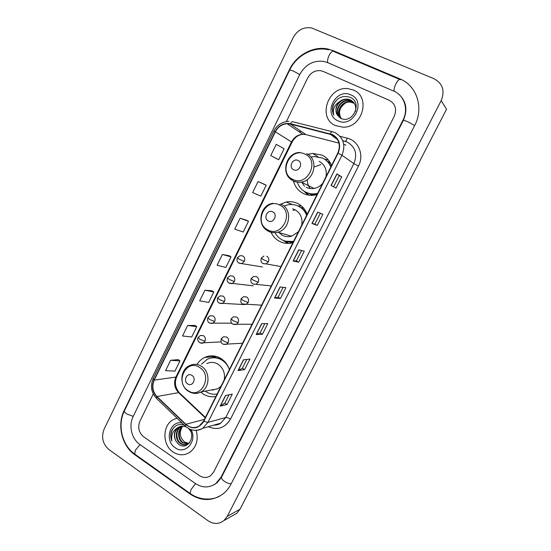 <?xml version="1.0" encoding="UTF-8"?>
<svg xmlns="http://www.w3.org/2000/svg" width="551" height="551" viewBox="0 0 551 551"><rect width="100%" height="100%" fill="white"/><g stroke="black" fill="none" stroke-linecap="round" stroke-linejoin="round"><path stroke-width="0.83" d="M201.459 364.177L207.362 359.238C212.28 357.007 217.135 357.303 221.943 360.113C225.387 362.31 227.866 365.465 229.381 369.556C227.728 364.721 224.891 361.036 220.889 358.481C215.531 355.34 210.11 355.009 204.628 357.475C201.473 359.018 198.918 361.36 196.969 364.493M200.791 392.112L203.202 393.965C207.19 396.486 211.426 397.319 215.909 396.465M307.176 214.229C305.364 209.47 302.306 205.957 298.008 203.677C294.275 201.811 290.336 201.253 286.183 202.01L279.212 204.82M271.044 232.302C272.869 236.234 275.624 239.21 279.295 241.242C283.572 243.48 288.104 243.976 292.898 242.743M301.349 205.888L297.829 205.909M286.059 241.428L287.953 242.943M331.564 165.548C329.698 160.809 326.571 157.345 322.183 155.162L312.713 153.405L307.906 154.376M293.428 181.052C294.964 186.644 298.201 190.756 303.14 193.387C306.866 195.233 310.84 195.784 315.076 195.026L317.032 194.565M328.244 159.873L324.697 159.26M306.631 192.719L308.904 195.185M311.956 195.357L310.447 194.241M327.508 161.484L330.035 162.38M291.334 242.915L290.026 242.24M300.936 207.569L303.505 207.989M353.315 90.033L348.232 88.697C328.072 85.667 317.052 118.148 335.593 125.614L342.956 127.178C362.441 128.059 371.229 96.756 353.315 90.033L348.232 88.697C328.072 85.667 317.052 118.148 335.593 125.614L342.956 127.178C362.441 128.059 371.229 96.756 353.315 90.033M177.023 418.168L173.207 419.676C162.256 425.338 162.146 445.022 173.062 451.985C178.627 455.56 184.151 455.711 189.634 452.44C196.493 447.109 198.677 439.753 196.17 430.379C198.677 439.753 196.493 447.109 189.634 452.44C184.151 455.711 178.627 455.56 173.062 451.985C162.146 445.022 162.256 425.338 173.207 419.676L177.023 418.168M332.391 134.919C339.12 139.01 340.924 145.051 337.818 153.054L203.533 421.171L199.304 425.937C194.599 428.547 190.116 427.996 185.845 424.284L156.98 396.527C152.648 391.72 151.732 386.251 154.225 380.121L275.342 131.806C278 126.833 281.947 124.14 287.174 123.713L290.425 124.058L332.391 134.919M332.549 134.602L290.529 123.734C283.875 122.618 278.716 125.263 275.066 131.668L153.977 379.956C151.422 386.237 152.365 391.844 156.801 396.775L185.666 424.532C192.754 429.808 198.794 428.747 203.794 421.343L338.114 153.192C341.296 144.989 339.444 138.797 332.549 134.602M229.002 394.792L224.822 403.098L220.18 406.149L227.046 404.51L232.295 394.096L225.511 395.528L220.18 406.149M224.829 403.077L227.046 404.51M246.786 359.445L242.35 368.247L238.046 370.589L244.616 369.625L249.934 359.073L243.452 359.831L238.046 370.589M242.364 368.226L244.616 369.625M264.811 323.623L260.12 332.935L256.153 334.553L262.421 334.285L267.807 323.595L261.635 323.651L256.153 334.553M260.127 332.921L262.421 334.285M331.103 185.425L336.041 188.125L341.723 176.843L336.888 173.909L331.103 185.425M333.644 186.81L339.264 175.638L336.888 173.909M339.264 175.638L341.723 176.843M317.266 225.4L314.855 224.154L311.976 223.479L317.266 225.4L322.872 214.27L317.686 212.114L311.976 223.479M298.738 262.18L296.369 260.892L293.118 261.009L298.738 262.18L304.269 251.201L298.752 249.803L293.118 261.009M280.459 298.477L278.131 297.147L274.508 298.029L280.459 298.477L285.914 287.636L280.066 286.975L274.508 298.029M199.455 475.644C203.271 478.075 206.983 478.096 210.585 475.713L213.657 472.042L394.213 116.357C397.051 109.153 395.363 103.774 389.144 100.22L323.079 71.382L320.503 70.652C314.931 70.239 310.661 72.684 307.692 77.98L286.41 121.523L307.692 77.98C310.661 72.684 314.931 70.239 320.503 70.652L323.079 71.382L389.144 100.22C395.363 103.774 397.051 109.153 394.213 116.357L213.657 472.042L210.585 475.713C206.983 478.096 203.271 478.075 199.455 475.644L143.666 436.791L199.455 475.644M153.247 393.931L139.899 421.233C137.543 427.431 138.797 432.618 143.666 436.791C138.797 432.618 137.543 427.431 139.899 421.233L153.247 393.931M194.964 325.441L187.65 325.489L182.519 335.986L191.707 336.992L196.769 326.681L194.909 325.4M178.2 359.624L170.617 360.313L165.555 370.678L174.97 371.098L179.97 360.912L178.145 359.583M246.559 220.214L240.091 218.244L234.754 229.161L243.232 232.019L248.494 221.302L246.504 220.186M264.211 184.227L258.04 181.548L252.633 192.609L260.85 196.115L266.188 185.253L264.149 184.192M276.698 158.75L270.748 155.561L278.71 159.735L284.109 148.729L276.23 144.348L270.748 155.561M211.942 290.818L204.903 290.212L199.703 300.846L208.664 302.451L213.788 292.002L211.887 290.776M222.384 254.466L217.115 265.238L225.834 267.462L231.027 256.883L229.085 255.712L222.384 254.466L231.027 256.883M278.124 297.161L283.076 287.319M296.362 260.899L301.59 250.519M314.855 224.154L320.351 213.223M240.091 218.244L248.494 221.302M258.04 181.548L266.188 185.253M278.71 159.735L276.643 158.722M204.903 290.212L213.788 292.002M187.65 325.489L196.769 326.681M170.617 360.313L179.97 360.912M139.878 444.512L195.453 483.558C202.437 488.034 209.215 488.041 215.785 483.564L221.075 477.152L402.939 120.235C408.78 109.318 404.31 95.344 393.751 91.101L327.425 62.532L323.341 61.319C313.099 60.348 305.247 64.736 299.785 74.475L133.135 416.577C128.466 425.716 131.613 438.947 139.878 444.512M208.051 520.764C213.65 524.394 218.961 524.311 223.981 520.516L227.26 516.349L441.172 100.626C445.091 90.784 442.722 83.49 434.057 78.738L311.604 27.956C303.697 26.689 297.54 29.919 293.139 37.661L104.132 429.133C101.088 437.225 102.686 444.03 108.926 449.54L208.051 520.764M232.825 515.543L236.84 513.277L240.016 509.248L446.551 109.229L441.172 100.626M190.143 494.068C201.487 501.424 212.479 501.341 223.127 493.827C226.392 491.223 229.037 487.959 231.062 484.033L414.696 125.449C424.112 107.968 416.832 85.55 399.916 78.903L333.245 50.685L327.907 49.025C313.216 45.747 296.238 55.121 289.351 69.846L124.202 410.426C116.846 424.911 121.757 445.828 134.843 454.768L190.143 494.068L190.687 493.827M214.332 484.556L214.862 484.377M341.296 118.768C337.915 112.59 339.416 107.28 345.787 102.837M340.738 118.245C335.029 112.48 341.503 100.599 350.222 101.797L354.169 103.12M340.904 118.334C335.518 112.466 341.999 100.95 350.567 102.128L354.3 103.326M340.566 118.155C332.983 113.251 339.168 99.118 348.831 100.461L351.8 101.26L353.59 102.348M340.222 117.893C333.624 112.459 340.015 99.531 349.182 100.799L353.742 102.534M337.598 115.338L340.793 118.272C352.537 124.581 362.93 102.734 350.498 97.458C342.736 94.896 336.916 97.548 333.038 105.406C332.019 108.871 332.274 112.108 333.796 115.118C332.391 109.367 334.45 104.773 339.981 101.343C335.552 105.702 334.753 110.365 337.598 115.338C332.838 109.236 339.423 98.312 347.777 99.449L350.753 100.248L353.101 101.811M339.981 101.343C342.15 99.662 344.63 98.925 347.419 99.111L350.402 99.91C354.885 102.438 356.538 106.364 355.367 111.688M350.897 94.875C335.69 87.457 322.369 114.429 337.977 120.821C353.095 128.61 366.87 101.177 350.897 94.875M333.796 115.118C331.275 109.036 332.735 103.56 338.183 98.698M293.593 169.722C298.883 172.642 303.691 162.951 298.146 160.513C292.843 157.641 288.09 167.277 293.593 169.722M306.177 187.292C308.622 188.497 311.239 188.876 314.015 188.428C317.355 187.822 320.2 186.183 322.562 183.511M325.992 176.664C327.094 169.687 324.801 164.577 319.112 161.326M297.63 183.104C299.234 187.168 301.92 190.185 305.681 192.147C308.966 193.78 312.479 194.269 316.212 193.628L317.658 193.305M330.855 166.953C329.167 162.924 326.44 159.969 322.659 158.096L314.104 156.525L310.943 157.069M306.349 192.464C309.593 194.035 313.044 194.503 316.715 193.869L317.452 193.725M331.048 166.581C329.588 163.42 327.418 160.947 324.553 159.17M330.304 162.841L327.659 161.629M310.833 194.338L312.265 195.219M320.799 164.611L314.132 167.008M307.293 179.536C307.258 182.946 308.229 185.935 310.213 188.518M301.879 182.367L304.496 186.272M308.14 195.061L303.815 191.045M268.282 220.917C273.454 223.954 278.172 214.442 272.752 211.873C267.566 208.884 262.91 218.341 268.282 220.917M278.778 232.467L282.284 235.249C285.204 236.772 288.304 237.095 291.562 236.227L298.339 231.881M301.707 225.159C302.795 218.244 300.564 213.106 294.992 209.738L292.595 208.801M275.314 233.245C276.946 236.069 279.157 238.239 281.947 239.761C285.625 241.689 289.537 242.165 293.676 241.193M306.645 215.296C304.999 211.253 302.327 208.25 298.628 206.294C295.267 204.607 291.72 204.111 287.98 204.814L284.812 205.757M285.645 241.2L293.518 241.503M306.879 214.828C305.199 211.109 302.623 208.34 299.159 206.508L297.609 205.812M284.419 240.842L290.46 242.288M303.835 208.374L301.094 207.686M285.618 241.276L288.648 243.335M287.842 243.411L282.994 240.277M294.503 210.034L293.049 210.51M187.705 383.902C192.506 387.298 196.941 378.344 191.92 375.383C187.106 372.035 182.718 380.941 187.705 383.902M210.771 390.101L217.886 388.758L221.047 386.203M224.229 379.853C225.283 373.144 223.217 367.93 218.038 364.204C214.346 362.028 210.606 361.814 206.832 363.564M205.289 391.134L206.17 391.747C209.6 393.91 213.251 394.674 217.128 394.027L217.032 394.048M224.622 361.525L222.597 360.044C219.47 358.136 216.164 357.385 212.679 357.792M211.99 389.874L213.409 390.163M213.292 356.986L215.262 356.194M220.359 358.88L220.634 358.322M211.942 357.868L216.646 356.552M184.619 441.964L184.619 441.964C179.84 437.756 179.02 432.762 182.174 426.977M187.671 444.154L182.464 442.722C177.208 439.181 177.319 429.277 182.946 426.102M187.939 444.01L183.028 442.549C177.904 439.071 177.828 429.477 183.249 426.116M189.82 442.446L188.256 443.817C185.591 445.387 182.898 445.256 180.184 443.424C174.805 439.808 175.08 429.601 180.9 426.57L181.747 426.143M186.851 444.519C184.668 445.029 182.636 444.602 180.756 443.252C175.383 439.636 175.659 429.449 181.472 426.419L182.044 426.116M183.965 424.849C178.138 423.505 173.923 425.758 171.32 431.612C170.404 434.801 170.59 437.955 171.878 441.082C170.886 434.994 172.911 430.503 177.952 427.604C174.068 431.13 173.331 435.504 175.741 440.717C173.441 435.021 174.591 430.462 179.185 427.032L180.873 426.295M177.952 427.604L178.614 427.183C180.99 425.868 183.483 425.758 186.093 426.853M188.704 443.5L184.716 442.033L188.786 443.431M188.669 428.602L190.736 431.357M175.741 440.717L178.428 444.134C186.589 451.014 196.308 437.611 189.42 428.981M181.933 422.892C169.749 420.475 164.219 440.931 175.177 447.736C185.129 455.415 197.802 441.034 190.983 429.608M171.878 441.082C170.114 436.123 170.782 431.585 173.882 427.459M340.043 136.359L347.233 138.184C358.522 140.67 364.411 155.051 358.481 166.058L230.504 419.111C228.52 417.899 226.929 417.376 225.738 417.527L353.88 163.619C357.578 154.163 355.416 147 347.392 142.13L342.701 140.677M230.504 419.111C224.994 428.031 217.583 430.558 208.292 426.701M213.747 425.138L220.751 423.134L225.738 417.527L207.906 422.417L202.706 428.299C199.799 430.117 196.673 430.744 193.332 430.179M330.373 133.831C331.165 132.102 331.888 131.413 332.529 131.765L334.939 132.598M288.917 121.33C282.16 121.626 277.105 124.898 273.744 131.145L275.066 131.668M153.977 379.956L153.164 378.523C150.127 385.886 151.208 392.484 156.394 398.311L156.732 398.635M156.801 396.775L156.394 398.311L185.48 426.309M332.115 131.661L292.822 121.757C292.099 121.392 291.334 122.053 290.529 123.734M185.666 424.532L185.184 426.026C190.612 430.827 196.452 431.585 202.706 428.299L220.751 423.134C219.229 424.428 216.846 425.11 213.609 425.179M203.794 421.343L207.906 422.417L341.951 155.279L338.114 153.192M335.173 132.701C343.562 137.784 345.821 145.312 341.951 155.279L353.88 163.619L358.481 166.058M301.046 131.303L299.083 131.765M347.233 138.184C346.421 140.505 345.635 141.524 344.871 141.228M154.225 380.121L175.921 377.084C173.537 382.904 174.426 388.09 178.593 392.643L205.206 417.837M156.98 396.527L178.593 392.643L179.757 393.152L205.406 417.431M185.845 424.284L204.428 419.387M345.904 145.106L343.721 144.341M330.269 134.162L337.598 139.658M290.425 124.058L305.915 134.623L302.816 134.279C297.822 134.658 294.062 137.185 291.534 141.882L175.921 377.084L176.816 376.574M339.01 143.129L306.611 134.802M275.342 131.806L292.023 142.254L176.781 376.643C174.371 382.242 175.184 387.573 179.233 392.643M274.68 298.022L280.225 286.995M293.277 261.029L298.897 249.837M312.121 223.52L317.831 212.176M331.234 185.494L337.019 173.992M256.339 334.519L261.801 323.651M238.239 370.534L243.625 359.81M220.379 406.059L225.696 395.487M231.193 483.778C229.195 483.806 226.929 482.993 224.395 481.34C222.081 479.652 221.123 478.268 221.523 477.187L216.798 483.11M190.556 493.737L190.061 493.386L191.004 489.598L195.605 483.661M135.284 454.479L134.678 454.045L135.374 450.222L140.064 444.636M328.623 49.804C313.712 46.126 296.562 55.334 289.73 69.97L124.464 410.743C124.133 411.563 124.863 412.616 126.654 413.911L133.225 416.391M289.73 69.97L293.208 70.976L299.751 74.543M333.947 51.463C332.632 50.561 331.027 51.856 329.133 55.341C327.721 58.42 327.28 60.872 327.797 62.69M400.446 79.619C399.399 78.827 397.891 80.226 395.921 83.835C394.406 87.003 393.779 89.469 394.055 91.239M414.648 125.545L407.947 121.833C405.164 120.635 403.621 120.187 403.304 120.483L221.523 477.187M240.016 509.248L227.26 516.349M135.436 454.589L134.843 454.768M124.664 410.337L124.202 410.426M334.12 51.656L333.245 50.685M400.577 79.799L399.916 78.903M221.674 476.89L221.075 477.152M403.256 120.593L402.939 120.235M208.278 356.215L207.803 357.158M292.657 179.302C307.093 187.374 320.345 160.83 305.096 154.184C290.57 146.463 277.745 172.58 292.657 179.302M287.973 176.21L293.125 180.9C295.673 182.154 298.394 182.546 301.287 182.071C314.8 180.452 318.877 158.784 306.618 153.66M305.178 191.886L311.535 194.489L316.977 194.579M267.662 229.795C281.768 238.19 294.778 212.128 279.867 205.137C265.672 197.086 253.081 222.735 267.662 229.795M268.213 231.2C271.257 232.777 274.474 233.114 277.869 232.198C290.108 229.388 292.684 209.525 281.465 204.449M284.908 240.994L290.425 242.268L293.194 242.151M188.036 390.638C201.122 399.992 213.375 375.458 199.538 367.407C186.362 358.37 174.488 382.546 188.036 390.638M192.099 392.932C195.247 393.827 198.264 393.483 201.156 391.913C210.172 387.367 210.268 371.326 201.342 366.215C197.513 363.935 193.642 363.708 189.723 365.533C180.025 369.528 179.137 385.542 188.146 391.12C192.354 393.793 196.693 394.055 201.156 391.913L217.886 388.758M262.317 263.006L263.164 263.654L266.105 263.901L268.385 261.842C269.294 259.487 268.778 257.627 266.836 256.27M268.385 261.842L263.433 259.666L261.291 258.116L263.977 256.015M258.219 282.25C259.122 279.908 258.612 278.048 256.69 276.678L253.708 276.444L251.166 278.503L253.253 280.142L258.219 282.25L256.098 284.226C250.863 284.282 250.402 282.002 251.166 278.503M252.441 283.572L253.047 284.006L271.264 285.941M248.129 302.506C249.024 300.178 248.522 298.318 246.621 296.934L243.535 296.72L241.124 298.738L243.149 300.474L248.129 302.506L246.152 304.407C240.973 304.662 240.305 302.279 241.124 298.738M242.654 303.98L261.635 305.164M238.115 322.61C239.003 320.303 238.507 318.444 236.62 317.039L233.445 316.839L231.151 318.822L233.121 320.648L238.115 322.61L236.269 324.436C231.95 324.849 230.249 322.976 231.151 318.822M232.956 324.215L252.069 324.27M228.169 342.57C229.058 340.27 228.569 338.41 226.695 336.992L223.437 336.813L221.254 338.755L223.169 340.676C225.263 341.882 226.929 342.515 228.169 342.57L226.447 344.327C222.108 344.871 220.379 343.011 221.254 338.755M223.341 344.285L242.564 343.245M244.327 261.429C245.216 259.101 244.72 257.269 242.826 255.933L240.105 255.657L237.35 257.758L239.361 259.28L244.327 261.429L242.027 263.488C236.785 263.261 236.648 260.947 237.35 257.758M238.555 262.737L239.23 263.226L262.531 266.973M234.375 281.595C235.256 279.281 234.767 277.442 232.887 276.092L230.056 275.831L227.439 277.904L229.395 279.509L234.375 281.595L232.226 283.579C228.066 283.613 226.468 281.719 227.439 277.904M228.879 283.028L253.253 285.831M224.491 301.604C225.373 299.303 224.884 297.471 223.024 296.101L220.09 295.859L217.604 297.898L219.505 299.592L224.491 301.604L222.48 303.518C218.286 303.684 216.66 301.81 217.604 297.898M219.284 303.167L243.769 304.545M214.683 321.474C215.558 319.187 215.076 317.348 213.237 315.964L210.213 315.737L207.837 317.748L209.683 319.532L214.683 321.474L212.803 323.313C208.554 323.595 206.9 321.743 207.837 317.748M209.779 323.134L231.668 323.182M204.951 341.193C205.819 338.92 205.337 337.088 203.519 335.683L200.419 335.469L198.14 337.446L199.937 339.32L204.951 341.193L203.181 342.963C199.331 344.389 196.438 339.478 198.14 337.446M200.344 342.942L221.068 341.909M214.367 356.518L204.628 357.475M292.429 204.545L286.183 202.01M317.851 156.636L312.713 153.405M273.737 131.152L153.164 378.523M301.115 131.352L299.214 131.847M287.174 123.713L302.816 134.279C298.167 134.899 294.571 137.557 292.023 142.254M219.787 496.093C212.066 500.48 199.524 500.37 190.061 493.386L134.678 454.045C121.964 445.112 117.225 425.2 124.43 410.819M398.669 94.166C406.328 101.04 407.871 109.814 403.304 120.483M334.085 51.636L399.578 79.378M236.84 513.277L223.981 520.516M350.567 102.128L350.222 101.797M349.182 100.799L348.831 100.461M347.777 99.449L347.419 99.111M314.015 188.428L301.287 182.071C298.27 182.477 295.453 181.988 292.822 180.604C280.245 174.66 285.487 152.744 299.641 152.434M316.715 193.869L316.212 193.628M305.64 192.127L311.542 194.489L312.383 195.343M291.562 236.227L277.869 232.198C274.315 233.045 270.961 232.598 267.82 230.862C256.353 225.07 259.948 205.041 272.855 203.305M290.425 242.268L291.541 243.06M280.948 266.594L266.105 263.901C260.94 263.839 260.506 261.491 261.291 258.116M181.472 426.419L180.9 426.57M179.185 427.025L178.614 427.183"/></g></svg>
